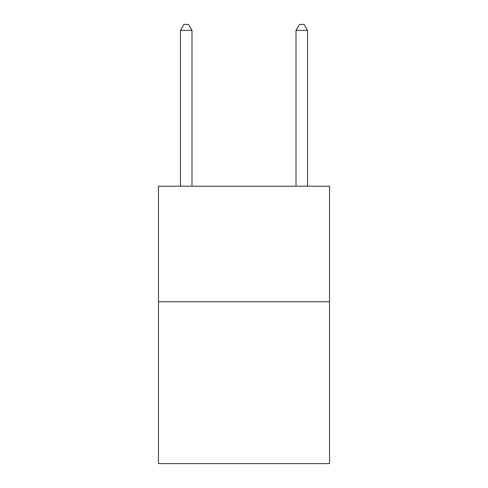 <?xml version="1.0" encoding="UTF-8"?>
<svg xmlns="http://www.w3.org/2000/svg" width="488" height="488" viewBox="0 0 488 488"><rect width="100%" height="100%" fill="white"/><g stroke="black" fill="none" stroke-linecap="round" stroke-linejoin="round"><path stroke-width="0.73" d="M329.528 301.791L329.528 463.6L158.472 463.6L158.472 186.209L329.528 186.209L329.528 301.791L158.472 301.791M191.991 186.209L191.991 30.409L180.432 30.409L180.432 186.209M180.432 30.409L183.897 24.4L188.52 24.4L191.991 30.409M307.568 186.209L307.568 30.409L296.009 30.409L296.009 186.209M296.009 30.409L299.479 24.4L304.103 24.4L307.568 30.409"/></g></svg>
